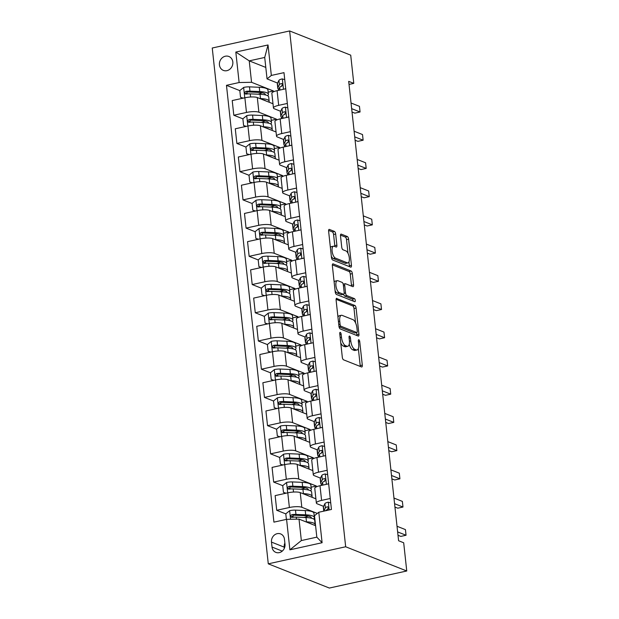 <?xml version="1.0" encoding="UTF-8"?>
<svg xmlns="http://www.w3.org/2000/svg" width="619" height="619" viewBox="0 0 619 619"><rect width="100%" height="100%" fill="white"/><g stroke="black" fill="none" stroke-linecap="round" stroke-linejoin="round"><path stroke-width="0.93" d="M340.28 332.395A1.609 0.642 77.6 0 0 340.102 332.372A1.609 0.642 77.6 0 0 339.746 333.664L342.307 357.209A2.298 0.921 77.6 0 0 343.545 359.825L361.535 366.951A2.298 0.921 77.6 0 0 361.79 366.982A2.298 0.921 77.6 0 0 362.293 365.133L359.732 341.587A1.609 0.642 77.6 0 0 358.865 339.761A1.609 0.642 77.6 0 0 358.687 339.746A1.609 0.642 77.6 0 0 358.339 341.038L358.664 344.087A7.351 2.956 77.6 0 1 357.055 349.99A7.351 2.956 77.6 0 1 356.242 349.905L354.741 349.309A7.351 2.956 77.6 0 1 350.772 340.953L350.439 337.904A1.609 0.642 77.6 0 0 349.573 336.078A1.609 0.642 77.6 0 0 349.395 336.063A1.609 0.642 77.6 0 0 349.046 337.355L349.371 340.396A7.351 2.956 77.6 0 1 347.754 346.307A7.351 2.956 77.6 0 1 346.95 346.222L345.448 345.626A7.351 2.956 77.6 0 1 341.479 337.27L341.146 334.221A1.609 0.642 77.6 0 0 340.28 332.395M219.436 64.918A7.482 6.616 -68.4 0 0 223.374 70.404A7.482 6.616 -68.4 0 0 230.113 68.995A7.482 6.616 -68.4 0 0 232.821 61.97A7.482 6.616 -68.4 0 0 228.891 56.484A7.482 6.616 -68.4 0 0 222.144 57.884A7.482 6.616 -68.4 0 0 219.436 64.918M335.668 234.036A2.298 0.921 77.6 0 0 334.43 231.421L329.378 229.425A2.298 0.921 77.6 0 0 329.13 229.394A2.298 0.921 77.6 0 0 328.619 231.243L331.459 257.388A2.298 0.921 77.6 0 0 332.705 260.003L350.687 267.129A2.298 0.921 77.6 0 0 350.942 267.16A2.298 0.921 77.6 0 0 351.445 265.311L348.605 239.166A2.298 0.921 77.6 0 0 347.367 236.551L341.27 234.137A2.298 0.921 77.6 0 0 341.015 234.106A2.298 0.921 77.6 0 0 340.512 235.955L341.727 247.143A2.298 0.921 77.6 0 0 342.972 249.759L345.99 250.958A6.144 2.468 77.6 0 1 349.201 257.148A6.144 2.468 77.6 0 1 347.955 262.882A6.144 2.468 77.6 0 1 347.282 262.812L335.436 258.115A6.144 2.468 77.6 0 1 332.233 251.925A6.144 2.468 77.6 0 1 333.471 246.192A6.144 2.468 77.6 0 1 334.152 246.261L336.125 247.043A2.298 0.921 77.6 0 0 336.38 247.074A2.298 0.921 77.6 0 0 336.883 245.225L335.668 234.036L333.579 234.493A2.298 0.921 77.6 0 0 332.333 231.885L328.604 230.407M345.673 546.77L406.753 570.989L403.689 542.77L398.597 540.751L348.69 81.368L353.782 83.379L350.718 55.168L289.638 30.95L345.673 546.77L268.282 563.832L212.247 48.011L289.638 30.95M336.868 298.335A2.298 0.921 77.6 0 0 336.612 298.304A2.298 0.921 77.6 0 0 336.109 300.153L338.949 326.298A2.298 0.921 77.6 0 0 340.187 328.913L358.177 336.04A2.298 0.921 77.6 0 0 358.432 336.071A2.298 0.921 77.6 0 0 358.935 334.221L356.095 308.076A2.298 0.921 77.6 0 0 354.857 305.461L336.396 298.435M335.204 291.843L332.364 265.698A2.298 0.921 77.6 0 1 332.867 263.849A2.298 0.921 77.6 0 1 333.123 263.88L351.112 271.006A2.298 0.921 77.6 0 1 352.35 273.621L353.565 284.81A2.298 0.921 77.6 0 1 353.062 286.659A2.298 0.921 77.6 0 1 352.807 286.628L345.51 283.742A2.298 0.921 77.6 0 0 345.263 283.711A2.298 0.921 77.6 0 0 344.752 285.56L345.564 292.98A2.298 0.921 77.6 0 0 346.802 295.596L354.393 298.606A1.609 0.642 77.6 0 1 355.236 300.223A1.609 0.642 77.6 0 1 354.911 301.724A1.609 0.642 77.6 0 1 354.733 301.708L336.442 294.458A2.298 0.921 77.6 0 1 335.204 291.843M284.995 544.202L284.454 539.234A7.25 6.407 -68.4 0 0 280.647 533.926A7.25 6.407 -68.4 0 0 274.109 535.28A7.25 6.407 -68.4 0 0 271.486 542.097L272.027 547.057A7.25 6.407 -68.4 0 0 275.842 552.372A7.25 6.407 -68.4 0 0 282.372 551.011A7.25 6.407 -68.4 0 0 284.995 544.202M318.793 512.246L322.104 542.724L289.893 549.827L286.582 519.349L299.016 519.117L301.345 540.565L316.827 537.153L314.498 515.704L318.793 512.246L331.444 509.46L283.989 72.647L271.339 75.433L267.044 78.892L264.715 57.451L249.233 60.863L251.562 82.304L273.451 90.985L268.182 92.146M239.816 90.614L226.469 85.329L273.923 522.142L286.582 519.349M226.469 85.329L239.127 82.536L235.816 52.058L268.027 44.963L271.339 75.433M406.753 570.989L329.362 588.05L268.282 563.832M349.031 84.432L353.782 83.379M299.016 519.117L315.582 525.686M265.799 67.425L249.233 60.863L235.816 52.058M273.536 91.774L273.451 90.985M242.88 118.833L233.812 115.242L232.218 100.564L244.876 97.779A9.355 2.244 -6.2 0 1 257.311 97.547L272.994 103.76M233.812 115.242L246.47 112.449A9.355 2.244 -6.2 0 1 258.904 112.217L276.515 119.204L271.246 120.365M276.608 119.985L276.515 119.204M245.944 147.051L236.876 143.453L235.282 128.783L247.94 125.997A9.355 2.244 -6.2 0 1 260.375 125.765L276.059 131.979M236.876 143.453L249.534 140.668A9.355 2.244 -6.2 0 1 261.969 140.436L279.587 147.423L274.31 148.583M279.672 148.204L279.587 147.423M249.008 175.27L239.94 171.672L238.346 157.002L251.005 154.208A9.355 2.244 -6.2 0 1 263.446 153.984L279.123 160.197M239.94 171.672L252.598 168.886A9.355 2.244 -6.2 0 1 265.04 168.654L282.651 175.634L277.374 176.802M282.736 176.423L282.651 175.634M252.072 203.489L243.012 199.891L241.418 185.22L254.069 182.427A9.355 2.244 -6.2 0 1 266.51 182.203L282.187 188.416M243.012 199.891L255.662 197.105A9.355 2.244 -6.2 0 1 268.104 196.873L285.715 203.852L280.438 205.021M285.8 204.641L285.715 203.852M255.144 231.707L246.076 228.109L244.482 213.439L257.133 210.646A9.355 2.244 -6.2 0 1 269.575 210.421L285.251 216.635M246.076 228.109L258.727 225.324A9.355 2.244 -6.2 0 1 271.168 225.092L288.779 232.071L283.502 233.239M288.864 232.86L288.779 232.071M258.208 259.926L249.14 256.328L247.546 241.658L260.197 238.864A9.355 2.244 -6.2 0 1 272.639 238.632L288.315 244.853M249.14 256.328L261.791 253.542A9.355 2.244 -6.2 0 1 274.232 253.31L291.843 260.289L286.574 261.45M291.928 261.079L291.843 260.289M261.272 288.144L252.204 284.547L250.61 269.876L263.268 267.083A9.355 2.244 -6.2 0 1 275.703 266.851L291.387 273.072M252.204 284.547L264.862 281.753A9.355 2.244 -6.2 0 1 277.297 281.529L294.915 288.508L289.638 289.669M295 289.297L294.915 288.508M264.336 316.355L255.268 312.765L253.674 298.095L266.332 295.302A9.355 2.244 -6.2 0 1 278.767 295.07L294.451 301.291M255.268 312.765L267.926 309.972A9.355 2.244 -6.2 0 1 280.361 309.748L297.979 316.727L292.702 317.887M298.064 317.516L297.979 316.727M267.4 344.574L258.34 340.984L256.746 326.306L269.397 323.52A9.355 2.244 -6.2 0 1 281.838 323.288L297.515 329.501M258.34 340.984L270.99 338.191A9.355 2.244 -6.2 0 1 283.432 337.966L301.043 344.945L295.766 346.106M301.128 345.735L301.043 344.945M270.472 372.793L261.404 369.203L259.81 354.525L272.461 351.739A9.355 2.244 -6.2 0 1 284.902 351.507L300.579 357.72M261.404 369.203L274.055 366.409A9.355 2.244 -6.2 0 1 286.496 366.177L304.107 373.164L298.83 374.325M304.192 373.953L304.107 373.164M273.536 401.011L264.468 397.421L262.874 382.743L275.525 379.958A9.355 2.244 -6.2 0 1 287.967 379.726L303.643 385.939M264.468 397.421L277.119 394.628A9.355 2.244 -6.2 0 1 289.56 394.396L307.171 401.383L301.902 402.543M307.256 402.172L307.171 401.383M276.6 429.23L267.532 425.64L265.938 410.962L278.596 408.176A9.355 2.244 -6.2 0 1 291.031 407.944L306.714 414.157M267.532 425.64L280.19 422.847A9.355 2.244 -6.2 0 1 292.625 422.615L310.235 429.601L304.966 430.762M310.328 430.383L310.235 429.601M279.664 457.449L270.596 453.851L269.002 439.181L281.66 436.395A9.355 2.244 -6.2 0 1 294.095 436.163L309.779 442.376M270.596 453.851L283.254 451.065A9.355 2.244 -6.2 0 1 295.689 450.833L313.307 457.82L308.03 458.981M313.392 458.602L313.307 457.82M282.728 485.667L273.66 482.069L272.066 467.399L284.725 464.606A9.355 2.244 -6.2 0 1 297.166 464.382L312.843 470.595M273.66 482.069L286.318 479.284A9.355 2.244 -6.2 0 1 298.76 479.052L316.371 486.031L311.094 487.199M316.456 486.82L316.371 486.031M285.792 513.886L276.732 510.288L275.138 495.618L287.789 492.825A9.355 2.244 -6.2 0 1 300.23 492.6L315.907 498.813M276.732 510.288L289.382 507.503A9.355 2.244 -6.2 0 1 301.824 507.271L317.338 513.422M323.551 506.334L317.299 503.858A9.355 2.244 -6.2 0 1 316.363 503.023A9.355 2.244 -6.2 0 1 321.594 500.4L330.252 498.488M320.487 478.116L314.235 475.64A9.355 2.244 -6.2 0 1 313.299 474.804A9.355 2.244 -6.2 0 1 318.53 472.181L327.188 470.27M317.423 449.905L311.171 447.421A9.355 2.244 -6.2 0 1 310.235 446.585A9.355 2.244 -6.2 0 1 315.466 443.962L324.124 442.051M314.359 421.686L308.107 419.202A9.355 2.244 -6.2 0 1 307.171 418.367A9.355 2.244 -6.2 0 1 312.402 415.744L321.06 413.84M311.295 393.467L305.035 390.984A9.355 2.244 -6.2 0 1 304.107 390.156A9.355 2.244 -6.2 0 1 309.33 387.525L317.988 385.622M308.223 365.249L301.971 362.765A9.355 2.244 -6.2 0 1 301.035 361.937A9.355 2.244 -6.2 0 1 306.266 359.306L314.924 357.403M305.159 337.03L298.907 334.554A9.355 2.244 -6.2 0 1 297.971 333.718A9.355 2.244 -6.2 0 1 303.202 331.095L311.86 329.184M302.095 308.811L295.843 306.335A9.355 2.244 -6.2 0 1 294.907 305.5A9.355 2.244 -6.2 0 1 300.138 302.877L308.796 300.966M299.031 280.593L292.779 278.117A9.355 2.244 -6.2 0 1 291.843 277.281A9.355 2.244 -6.2 0 1 297.074 274.658L305.732 272.747M295.967 252.374L289.707 249.898A9.355 2.244 -6.2 0 1 288.779 249.062A9.355 2.244 -6.2 0 1 294.002 246.439L302.66 244.528M292.903 224.155L286.643 221.679A9.355 2.244 -6.2 0 1 285.707 220.844A9.355 2.244 -6.2 0 1 290.938 218.221L299.596 216.31M289.831 195.937L283.579 193.461A9.355 2.244 -6.2 0 1 282.643 192.625A9.355 2.244 -6.2 0 1 287.874 190.002L296.532 188.091M286.767 167.726L280.515 165.242A9.355 2.244 -6.2 0 1 279.579 164.406A9.355 2.244 -6.2 0 1 284.81 161.783L293.468 159.872M283.703 139.507L277.451 137.023A9.355 2.244 -6.2 0 1 276.515 136.188A9.355 2.244 -6.2 0 1 281.746 133.565L290.404 131.654M280.639 111.288L274.387 108.805A9.355 2.244 -6.2 0 1 273.451 107.969A9.355 2.244 -6.2 0 1 278.682 105.346L287.34 103.443M277.575 83.07L267.044 78.892M294.071 517.167L292.013 516.347M315.125 515.201L314.158 515.418M291.007 488.948L288.949 488.128M287.943 460.729L285.877 459.909M284.872 432.511L282.813 431.698M281.807 404.292L279.749 403.48M278.743 376.073L276.685 375.261M275.679 347.855L273.621 347.042M272.615 319.636L270.557 318.824M269.551 291.425L267.485 290.605M266.479 263.207L264.421 262.386M263.415 234.988L261.357 234.168M260.351 206.769L258.293 205.949M257.287 178.551L255.229 177.73M254.223 150.332L252.157 149.512M251.152 122.113L249.093 121.301M248.087 93.895L246.029 93.082M316.363 503.023L314.769 488.352A9.355 2.244 -6.2 0 1 320 485.729L328.658 483.818M313.299 474.804L311.705 460.134A9.355 2.244 -6.2 0 1 316.936 457.511L325.594 455.599M310.235 446.585L308.641 431.915A9.355 2.244 -6.2 0 1 313.872 429.292L322.53 427.381M307.171 418.367L305.577 403.696A9.355 2.244 -6.2 0 1 310.808 401.073L319.466 399.162M304.107 390.156L302.505 375.478A9.355 2.244 -6.2 0 1 307.736 372.855L316.394 370.943M301.035 361.937L299.441 347.259A9.355 2.244 -6.2 0 1 304.672 344.636L313.33 342.725M297.971 333.718L296.377 319.04A9.355 2.244 -6.2 0 1 301.608 316.417L310.266 314.506M294.907 305.5L293.313 290.822A9.355 2.244 -6.2 0 1 298.544 288.199L307.202 286.295M291.843 277.281L290.249 262.611A9.355 2.244 -6.2 0 1 295.48 259.98L304.138 258.077M288.779 249.062L287.185 234.392A9.355 2.244 -6.2 0 1 292.408 231.761L301.066 229.858M285.707 220.844L284.113 206.173A9.355 2.244 -6.2 0 1 289.344 203.55L298.002 201.639M282.643 192.625L281.049 177.955A9.355 2.244 -6.2 0 1 286.28 175.332L294.938 173.421M279.579 164.406L277.985 149.736A9.355 2.244 -6.2 0 1 283.216 147.113L291.874 145.202M276.515 136.188L274.921 121.517A9.355 2.244 -6.2 0 1 280.152 118.894L288.81 116.983M273.451 107.969L271.857 93.299A9.355 2.244 -6.2 0 1 277.088 90.676L285.746 88.765M251.562 82.304L239.127 82.536M301.345 540.565L289.893 549.827M316.827 537.153L322.104 542.724M268.027 44.963L264.715 57.451M284.872 543.041A7.25 6.407 -68.4 0 0 284.214 547.142L284.338 548.295M340.744 342.849A7.351 2.956 77.6 0 0 343.359 346.091L345.448 345.626M347.754 346.307L345.665 346.764A7.351 2.956 77.6 0 1 344.853 346.686L343.359 346.091M349.232 344.265A7.351 2.956 77.6 0 0 352.652 349.774L354.741 349.309M357.055 349.99L354.958 350.455A7.351 2.956 77.6 0 1 354.145 350.369L352.652 349.774M360.219 366.433A2.298 0.921 77.6 0 0 360.204 365.597L358.347 348.536M355.561 322.901L354.006 308.541A2.298 0.921 77.6 0 0 352.76 305.925L336.094 299.317M356.861 335.521A2.298 0.921 77.6 0 0 356.846 334.686L356.614 332.589M340.086 324.418A1.609 0.642 77.6 0 0 340.953 326.244L356.737 332.504A1.609 0.642 77.6 0 0 356.915 332.527A1.609 0.642 77.6 0 0 357.271 331.235L356.923 328.016A7.351 2.956 77.6 0 0 352.954 319.659L342.16 315.381A7.351 2.956 77.6 0 0 341.348 315.295A7.351 2.956 77.6 0 0 339.73 321.207L340.086 324.418L338.779 324.704M354.981 332.89A1.609 0.642 77.6 0 1 354.826 332.983A1.609 0.642 77.6 0 1 354.648 332.968L339.019 326.77M341.348 315.295L339.258 315.76A7.351 2.956 77.6 0 0 337.959 317.214M332.349 264.862L349.023 271.47L351.112 271.006M351.491 286.11A2.298 0.921 77.6 0 0 351.476 285.274L350.261 274.078A2.298 0.921 77.6 0 0 349.023 271.47M343.421 284.198A2.298 0.921 77.6 0 0 343.197 284.167L345.263 283.711M343.63 294.28A2.298 0.921 77.6 0 0 344.706 296.052L352.304 299.062L354.393 298.606M353.186 301.097A1.609 0.642 77.6 0 0 352.304 299.062M337.943 280.74A6.144 2.468 77.6 0 0 337.262 280.67A6.144 2.468 77.6 0 0 336.024 286.396A6.144 2.468 77.6 0 0 339.235 292.594L343.406 294.249A2.298 0.921 77.6 0 0 343.653 294.273A2.298 0.921 77.6 0 0 344.164 292.423L343.359 285.003A2.298 0.921 77.6 0 0 342.114 282.388L337.943 280.74M337.262 280.67L335.173 281.127A6.144 2.468 77.6 0 0 334.152 282.171M335.065 290.582A6.144 2.468 77.6 0 0 337.138 293.05L339.235 292.594M343.653 294.273L341.564 294.737A2.298 0.921 77.6 0 1 341.309 294.706L337.138 293.05M334.809 246.524A2.298 0.921 77.6 0 0 334.794 245.689L333.579 234.493M333.471 246.192L331.382 246.656A6.144 2.468 77.6 0 0 330.399 247.608M331.335 256.235A6.144 2.468 77.6 0 0 333.347 258.58L335.436 258.115M347.955 262.882L345.866 263.346A6.144 2.468 77.6 0 1 345.185 263.268L333.347 258.58M348.002 253.295L346.516 239.623A2.298 0.921 77.6 0 0 345.278 237.015L340.496 235.119M349.371 266.611A2.298 0.921 77.6 0 0 349.356 265.775L348.938 261.922M309.02 523.086A14.856 3.567 -6.2 0 1 311.69 524.146M305.801 521.809L306.467 521.84A17.897 4.294 -6.2 0 1 315.148 524.548A17.897 4.294 -6.2 0 1 314.901 525.415M286.396 519.387L285.792 513.832L289.731 510.652A6.198 1.486 -6.2 0 1 295.48 510.133L305.244 510.551A17.897 4.294 -6.2 0 1 313.926 513.259L314.39 517.546A17.897 4.294 173.8 0 0 305.709 514.838L295.944 514.428A6.198 1.486 173.8 0 0 291.889 514.644C290.21 515.836 290.303 516.741 292.183 517.352A6.198 1.486 -6.2 0 1 296.238 517.136L306.003 517.546A17.897 4.294 -6.2 0 1 314.684 520.262L315.148 524.548M308.13 516.06A14.856 3.567 -6.2 0 1 305.933 516.873L304.068 517.469M313.624 519.001A17.897 4.294 173.8 0 0 314.39 517.546M292.23 517.376L293.352 515.225A3.157 0.758 -6.2 0 1 294.396 515.217L304.161 515.627A14.856 3.567 -6.2 0 1 311.372 517.879A14.856 3.567 -6.2 0 1 311.349 518.188M291.441 517.275L292.183 517.352M330.732 502.93L328.217 502.171A6.198 1.486 173.8 0 0 324.905 503.649L323.458 506.535A17.897 4.294 173.8 0 0 323.319 507.209L323.745 511.155M328.078 508.3A14.856 3.567 173.8 0 0 328.48 508.431M325.617 510.745L325.664 510.644A6.198 1.486 -6.2 0 1 327.528 509.561C328.875 508.238 328.782 507.332 327.234 506.853A6.198 1.486 173.8 0 0 325.37 507.936L323.923 510.822A17.897 4.294 173.8 0 0 323.807 511.147M398.009 535.288L400.818 536.402L406.049 535.249L397.638 531.922M406.049 535.249L405.437 529.609L397.027 526.274M327.428 509.599L328.364 507.727A3.157 0.758 -6.2 0 1 328.465 507.603M327.822 506.868L328.31 507.278M305.956 494.867A14.856 3.567 -6.2 0 1 308.626 495.927M302.737 493.591L303.403 493.622A17.897 4.294 -6.2 0 1 312.084 496.33A17.897 4.294 -6.2 0 1 311.837 497.196M285.893 493.242L283.463 492.384L282.728 485.613L286.667 482.433A6.198 1.486 -6.2 0 1 292.408 481.922L302.18 482.333A17.897 4.294 -6.2 0 1 310.862 485.041L311.326 489.335A17.897 4.294 173.8 0 0 302.645 486.619L292.88 486.209A6.198 1.486 173.8 0 0 288.825 486.426C287.146 487.617 287.239 488.523 289.119 489.134A6.198 1.486 -6.2 0 1 293.174 488.917L302.939 489.327A17.897 4.294 -6.2 0 1 311.62 492.043L312.084 496.33M305.059 487.842A14.856 3.567 -6.2 0 1 302.861 488.654L301.004 489.25M283.463 492.384L286.133 493.196M310.552 490.782A17.897 4.294 173.8 0 0 311.326 489.335M289.166 489.157L290.288 487.006A3.157 0.758 -6.2 0 1 291.332 486.998L301.097 487.408A14.856 3.567 -6.2 0 1 308.301 489.66A14.856 3.567 -6.2 0 1 308.277 489.977M288.377 489.056L289.119 489.134M302.892 466.649A14.856 3.567 -6.2 0 1 305.562 467.709M299.673 465.372L300.339 465.403A17.897 4.294 -6.2 0 1 309.02 468.111A17.897 4.294 -6.2 0 1 308.773 468.978M282.829 465.024L280.392 464.173L279.656 457.395L283.595 454.214A6.198 1.486 -6.2 0 1 289.344 453.704L299.109 454.114A17.897 4.294 -6.2 0 1 307.798 456.822L308.262 461.116A17.897 4.294 173.8 0 0 299.581 458.4L289.808 457.99A6.198 1.486 173.8 0 0 285.761 458.207C284.075 459.399 284.175 460.304 286.055 460.915A6.198 1.486 -6.2 0 1 290.102 460.698L299.875 461.109A17.897 4.294 -6.2 0 1 308.556 463.824L309.02 468.111M301.995 459.623A14.856 3.567 -6.2 0 1 299.797 460.443L297.94 461.031M280.392 464.173L283.069 464.977M307.488 462.571A17.897 4.294 173.8 0 0 308.262 461.116M286.102 460.938L287.224 458.787A3.157 0.758 -6.2 0 1 288.261 458.78L298.033 459.19A14.856 3.567 -6.2 0 1 305.237 461.441A14.856 3.567 -6.2 0 1 305.213 461.759M285.313 460.838L286.055 460.915M299.828 438.43A14.856 3.567 -6.2 0 1 302.498 439.49M296.602 437.153L297.275 437.184A17.897 4.294 -6.2 0 1 305.956 439.892A17.897 4.294 -6.2 0 1 305.709 440.759M279.765 436.813L277.327 435.954L276.592 429.176L280.531 425.996A6.198 1.486 -6.2 0 1 286.28 425.485L296.044 425.895A17.897 4.294 -6.2 0 1 304.726 428.603L305.198 432.898A17.897 4.294 173.8 0 0 296.509 430.182L286.744 429.772A6.198 1.486 173.8 0 0 282.69 429.988C281.011 431.18 281.111 432.085 282.984 432.704A6.198 1.486 -6.2 0 1 287.038 432.48L296.803 432.898A17.897 4.294 -6.2 0 1 305.492 435.606L305.956 439.892M298.931 431.404A14.856 3.567 -6.2 0 1 296.733 432.224L294.868 432.813M277.327 435.954L280.005 436.759M304.424 434.352A17.897 4.294 173.8 0 0 305.198 432.898M283.03 432.72L284.16 430.576A3.157 0.758 -6.2 0 1 285.197 430.561L294.961 430.971A14.856 3.567 -6.2 0 1 302.173 433.223A14.856 3.567 -6.2 0 1 302.149 433.54M282.241 432.619L282.984 432.704M327.668 474.711L325.153 473.953A6.198 1.486 173.8 0 0 321.834 475.431L320.387 478.317A17.897 4.294 173.8 0 0 320.247 478.99L320.719 483.284A17.897 4.294 173.8 0 0 321.594 484.422M325.014 480.081A14.856 3.567 173.8 0 0 325.416 480.212M327.938 483.973L328.619 483.431M321.075 485.489A17.897 4.294 -6.2 0 1 321.153 485.311L322.6 482.433A6.198 1.486 -6.2 0 1 324.464 481.342C325.811 480.019 325.718 479.121 324.17 478.634A6.198 1.486 173.8 0 0 322.306 479.717L320.859 482.603A17.897 4.294 173.8 0 0 320.719 483.284M394.937 507.069L397.754 508.184L402.984 507.038L394.574 503.704M402.984 507.038L402.365 501.39L393.963 498.055M324.364 481.381L325.3 479.508A3.157 0.758 -6.2 0 1 325.401 479.385M324.758 478.657L325.246 479.06M324.604 446.492L322.081 445.734A6.198 1.486 173.8 0 0 318.77 447.212L317.323 450.098A17.897 4.294 173.8 0 0 317.183 450.779L317.655 455.066A17.897 4.294 173.8 0 0 318.53 456.211M321.95 451.862A14.856 3.567 173.8 0 0 322.352 451.994M324.874 455.762L325.548 455.213M318.011 457.271A17.897 4.294 -6.2 0 1 318.081 457.101L319.528 454.214A6.198 1.486 -6.2 0 1 321.4 453.123C322.747 451.8 322.646 450.903 321.106 450.415A6.198 1.486 173.8 0 0 319.234 451.506L317.787 454.385A17.897 4.294 173.8 0 0 317.655 455.066M391.873 478.858L394.69 479.973L399.913 478.82L391.51 475.485M399.913 478.82L399.301 473.171L390.899 469.844M321.3 453.162L322.236 451.29A3.157 0.758 -6.2 0 1 322.329 451.166M321.694 450.439L322.174 450.841M321.54 418.274L319.017 417.516A6.198 1.486 173.8 0 0 315.705 418.993L314.259 421.879A17.897 4.294 173.8 0 0 314.119 422.56L314.584 426.847A17.897 4.294 173.8 0 0 315.466 427.992M318.886 423.651A14.856 3.567 173.8 0 0 319.288 423.775M321.803 427.543L322.484 426.994M314.947 429.052A17.897 4.294 -6.2 0 1 315.017 428.882L316.464 425.996A6.198 1.486 -6.2 0 1 318.336 424.905C319.683 423.582 319.582 422.684 318.042 422.197A6.198 1.486 173.8 0 0 316.17 423.288L314.723 426.174A17.897 4.294 173.8 0 0 314.584 426.847M388.809 450.64L391.618 451.754L396.849 450.601L388.446 447.266M396.849 450.601L396.237 444.953L387.834 441.626M318.236 424.944L319.172 423.071A3.157 0.758 -6.2 0 1 319.265 422.947M318.623 422.22L319.11 422.622M296.756 410.211A14.856 3.567 -6.2 0 1 299.434 411.271M293.538 408.935L294.211 408.966A17.897 4.294 -6.2 0 1 302.892 411.674A17.897 4.294 -6.2 0 1 302.637 412.548M276.693 408.594L274.263 407.735L273.528 400.957L277.467 397.785A6.198 1.486 -6.2 0 1 283.216 397.266L292.98 397.677A17.897 4.294 -6.2 0 1 301.662 400.385L302.126 404.679A17.897 4.294 173.8 0 0 293.445 401.971L283.68 401.553A6.198 1.486 173.8 0 0 279.626 401.777C277.946 402.961 278.047 403.867 279.92 404.486A6.198 1.486 -6.2 0 1 283.974 404.261L293.739 404.679A17.897 4.294 -6.2 0 1 302.428 407.387L302.892 411.674M295.867 403.186A14.856 3.567 -6.2 0 1 293.669 404.006L291.804 404.594M274.263 407.735L276.933 408.54M301.36 406.134A17.897 4.294 173.8 0 0 302.126 404.679M279.966 404.501L281.096 402.358A3.157 0.758 -6.2 0 1 282.132 402.342L291.897 402.752A14.856 3.567 -6.2 0 1 299.109 405.004A14.856 3.567 -6.2 0 1 299.085 405.321M279.177 404.4L279.92 404.486M318.476 390.055L315.953 389.297A6.198 1.486 173.8 0 0 312.641 390.775L311.195 393.661A17.897 4.294 173.8 0 0 311.055 394.342L311.519 398.628A17.897 4.294 173.8 0 0 312.402 399.773M315.814 395.433A14.856 3.567 173.8 0 0 316.224 395.564M318.739 399.325L319.419 398.775M311.875 400.833A17.897 4.294 -6.2 0 1 311.953 400.663L313.4 397.777A6.198 1.486 -6.2 0 1 315.272 396.694C316.618 395.371 316.518 394.465 314.978 393.978A6.198 1.486 173.8 0 0 313.106 395.069L311.659 397.955A17.897 4.294 173.8 0 0 311.519 398.628M385.745 422.421L388.554 423.535L393.785 422.382L385.382 419.048M393.785 422.382L393.173 416.734L384.763 413.407M315.164 396.725L316.108 394.852A3.157 0.758 -6.2 0 1 316.201 394.729M315.558 394.001L316.046 394.404M293.692 381.993A14.856 3.567 -6.2 0 1 296.369 383.053M290.473 380.716L291.139 380.747A17.897 4.294 -6.2 0 1 299.828 383.455A17.897 4.294 -6.2 0 1 299.573 384.329M273.629 380.376L271.199 379.517L270.464 372.746L274.403 369.566A6.198 1.486 -6.2 0 1 280.152 369.048L289.916 369.458A17.897 4.294 -6.2 0 1 298.598 372.174L299.062 376.46A17.897 4.294 173.8 0 0 290.381 373.752L280.616 373.334A6.198 1.486 173.8 0 0 276.561 373.559C274.882 374.75 274.983 375.648 276.855 376.267A6.198 1.486 -6.2 0 1 280.91 376.043L290.675 376.46A17.897 4.294 -6.2 0 1 299.356 379.168L299.828 383.455M292.802 374.967A14.856 3.567 -6.2 0 1 290.605 375.787L288.74 376.375M271.199 379.517L273.869 380.321M298.296 377.915A17.897 4.294 173.8 0 0 299.062 376.46M276.902 376.282L278.024 374.139A3.157 0.758 -6.2 0 1 279.068 374.124L288.833 374.541A14.856 3.567 -6.2 0 1 296.044 376.785A14.856 3.567 -6.2 0 1 296.021 377.103M276.113 376.182L276.855 376.267M290.628 353.774A14.856 3.567 -6.2 0 1 293.298 354.834M287.409 352.497L288.075 352.528A17.897 4.294 -6.2 0 1 296.756 355.236A17.897 4.294 -6.2 0 1 296.509 356.111M270.565 352.157L268.135 351.298L267.4 344.528L271.339 341.348A6.198 1.486 -6.2 0 1 277.08 340.829L286.852 341.239A17.897 4.294 -6.2 0 1 295.534 343.955L295.998 348.242A17.897 4.294 173.8 0 0 287.317 345.534L277.552 345.116A6.198 1.486 173.8 0 0 273.497 345.34C271.818 346.532 271.911 347.429 273.791 348.048A6.198 1.486 -6.2 0 1 277.846 347.824L287.611 348.242A17.897 4.294 -6.2 0 1 296.292 350.95L296.756 355.236M289.738 346.756A14.856 3.567 -6.2 0 1 287.533 347.569L285.676 348.157M268.135 351.298L270.805 352.103M295.224 349.696A17.897 4.294 173.8 0 0 295.998 348.242M273.838 348.064L274.96 345.92A3.157 0.758 -6.2 0 1 276.004 345.905L285.769 346.323A14.856 3.567 -6.2 0 1 292.973 348.567A14.856 3.567 -6.2 0 1 292.957 348.884M273.049 347.963L273.791 348.048M287.564 325.563A14.856 3.567 -6.2 0 1 290.234 326.623M284.345 324.286L285.011 324.31A17.897 4.294 -6.2 0 1 293.692 327.025A17.897 4.294 -6.2 0 1 293.445 327.892M267.501 323.938L265.071 323.079L264.328 316.309L268.267 313.129A6.198 1.486 -6.2 0 1 274.016 312.61L283.788 313.021A17.897 4.294 -6.2 0 1 292.47 315.736L292.934 320.023A17.897 4.294 173.8 0 0 284.253 317.315L274.48 316.897A6.198 1.486 173.8 0 0 270.433 317.121C268.747 318.313 268.847 319.211 270.727 319.83A6.198 1.486 -6.2 0 1 274.782 319.613L284.547 320.023A17.897 4.294 -6.2 0 1 293.228 322.731L293.692 327.025M286.667 318.537A14.856 3.567 -6.2 0 1 284.469 319.35L282.612 319.938M265.071 323.079L267.741 323.884M292.16 321.478A17.897 4.294 173.8 0 0 292.934 320.023M270.774 319.845L271.896 317.702A3.157 0.758 -6.2 0 1 272.933 317.686L282.705 318.104A14.856 3.567 -6.2 0 1 289.909 320.356A14.856 3.567 -6.2 0 1 289.885 320.665M269.985 319.744L270.727 319.83M284.5 297.344A14.856 3.567 -6.2 0 1 287.17 298.404M281.274 296.068L281.947 296.091A17.897 4.294 -6.2 0 1 290.628 298.807A17.897 4.294 -6.2 0 1 290.381 299.673M264.437 295.72L261.999 294.861L261.264 288.09L265.203 284.91A6.198 1.486 -6.2 0 1 270.952 284.392L280.717 284.81A17.897 4.294 -6.2 0 1 289.406 287.518L289.87 291.804A17.897 4.294 173.8 0 0 281.188 289.096L271.416 288.686A6.198 1.486 173.8 0 0 267.362 288.903C265.683 290.094 265.783 291 267.656 291.611A6.198 1.486 -6.2 0 1 271.71 291.394L281.483 291.804A17.897 4.294 -6.2 0 1 290.164 294.512L290.628 298.807M283.603 290.319A14.856 3.567 -6.2 0 1 281.405 291.131L279.54 291.719M261.999 294.861L264.677 295.665M289.096 293.259A17.897 4.294 173.8 0 0 289.87 291.804M267.71 291.626L268.832 289.483A3.157 0.758 -6.2 0 1 269.869 289.468L279.641 289.885A14.856 3.567 -6.2 0 1 286.845 292.137A14.856 3.567 -6.2 0 1 286.821 292.447M266.913 291.534L267.656 291.611M281.428 269.126A14.856 3.567 -6.2 0 1 284.106 270.186M278.21 267.849L278.883 267.872A17.897 4.294 -6.2 0 1 287.564 270.588A17.897 4.294 -6.2 0 1 287.309 271.455M261.365 267.501L258.935 266.642L258.2 259.872L262.139 256.692A6.198 1.486 -6.2 0 1 267.888 256.173L277.652 256.591A17.897 4.294 -6.2 0 1 286.334 259.299L286.806 263.586A17.897 4.294 173.8 0 0 278.117 260.878L268.352 260.467A6.198 1.486 173.8 0 0 264.298 260.684C262.618 261.876 262.719 262.781 264.592 263.392A6.198 1.486 -6.2 0 1 268.646 263.176L278.411 263.586A17.897 4.294 -6.2 0 1 287.1 266.294L287.564 270.588M280.539 262.1A14.856 3.567 -6.2 0 1 278.341 262.913L276.476 263.508M258.935 266.642L261.613 267.447M286.032 265.04A17.897 4.294 173.8 0 0 286.806 263.586M264.638 263.415L265.768 261.264A3.157 0.758 -6.2 0 1 266.804 261.257L276.569 261.667A14.856 3.567 -6.2 0 1 283.781 263.918A14.856 3.567 -6.2 0 1 283.757 264.228M263.849 263.315L264.592 263.392M315.404 361.836L312.889 361.078A6.198 1.486 173.8 0 0 309.577 362.564L308.13 365.442A17.897 4.294 173.8 0 0 307.991 366.123L308.455 370.41A17.897 4.294 173.8 0 0 309.338 371.555M312.75 367.214A14.856 3.567 173.8 0 0 313.16 367.346M315.675 371.106L316.355 370.557M308.811 372.615A17.897 4.294 -6.2 0 1 308.889 372.445L310.336 369.558A6.198 1.486 -6.2 0 1 312.2 368.475C313.554 367.152 313.454 366.247 311.906 365.767A6.198 1.486 173.8 0 0 310.042 366.85L308.595 369.736A17.897 4.294 173.8 0 0 308.455 370.41M382.681 394.202L385.49 395.317L390.721 394.164L382.31 390.829M390.721 394.164L390.109 388.515L381.699 385.188M312.1 368.506L313.044 366.634A3.157 0.758 -6.2 0 1 313.137 366.518M312.494 365.783L312.982 366.185M312.34 333.618L309.825 332.86A6.198 1.486 173.8 0 0 306.513 334.345L305.059 337.223A17.897 4.294 173.8 0 0 304.927 337.904L305.391 342.191A17.897 4.294 173.8 0 0 306.266 343.336M309.686 338.995A14.856 3.567 173.8 0 0 310.088 339.127M312.61 342.887L313.291 342.338M305.747 344.396A17.897 4.294 -6.2 0 1 305.825 344.226L307.272 341.34A6.198 1.486 -6.2 0 1 309.136 340.257C310.483 338.933 310.39 338.028 308.842 337.548A6.198 1.486 173.8 0 0 306.978 338.632L305.531 341.518A17.897 4.294 173.8 0 0 305.391 342.191M379.617 365.984L382.426 367.098L387.656 365.945L379.246 362.61M387.656 365.945L387.037 360.304L378.635 356.97M309.036 340.288L309.972 338.415A3.157 0.758 -6.2 0 1 310.073 338.299M309.43 337.564L309.918 337.966M309.276 305.399L306.753 304.641A6.198 1.486 173.8 0 0 303.442 306.126L301.995 309.013A17.897 4.294 173.8 0 0 301.855 309.686L302.327 313.972A17.897 4.294 173.8 0 0 303.202 315.117M306.622 310.777A14.856 3.567 173.8 0 0 307.024 310.908M309.546 314.669L310.227 314.119M302.683 316.185A17.897 4.294 -6.2 0 1 302.761 316.007L304.208 313.121A6.198 1.486 -6.2 0 1 306.072 312.038C307.419 310.715 307.326 309.81 305.778 309.33A6.198 1.486 173.8 0 0 303.914 310.413L302.467 313.299A17.897 4.294 173.8 0 0 302.327 313.972M376.545 337.765L379.362 338.879L384.592 337.726L376.182 334.392M384.592 337.726L383.973 332.086L375.571 328.751M305.972 312.069L306.908 310.196A3.157 0.758 -6.2 0 1 307.001 310.08M306.366 309.345L306.846 309.755M306.212 277.188L303.689 276.422A6.198 1.486 173.8 0 0 300.377 277.908L298.931 280.794A17.897 4.294 173.8 0 0 298.791 281.467L299.256 285.754A17.897 4.294 173.8 0 0 300.138 286.899M303.558 282.558A14.856 3.567 173.8 0 0 303.96 282.69M306.475 286.45L307.156 285.901M299.619 287.967A17.897 4.294 -6.2 0 1 299.689 287.789L301.136 284.902A6.198 1.486 -6.2 0 1 303.008 283.819C304.355 282.496 304.254 281.591 302.714 281.111A6.198 1.486 173.8 0 0 300.842 282.194L299.395 285.08A17.897 4.294 173.8 0 0 299.256 285.754M373.481 309.546L376.298 310.661L381.521 309.508L373.118 306.173M381.521 309.508L380.909 303.867L372.506 300.532M302.908 283.85L303.844 281.985A3.157 0.758 -6.2 0 1 303.937 281.862M303.302 281.127L303.782 281.537M303.148 248.97L300.625 248.204A6.198 1.486 173.8 0 0 297.313 249.689L295.867 252.575A17.897 4.294 173.8 0 0 295.727 253.248L296.192 257.543A17.897 4.294 173.8 0 0 297.074 258.68M300.486 254.339A14.856 3.567 173.8 0 0 300.896 254.471M303.411 258.231L304.091 257.682M296.555 259.748A17.897 4.294 -6.2 0 1 296.625 259.57L298.072 256.684A6.198 1.486 -6.2 0 1 299.944 255.601C301.291 254.277 301.19 253.372 299.65 252.892A6.198 1.486 173.8 0 0 297.778 253.976L296.331 256.862A17.897 4.294 173.8 0 0 296.192 257.543M370.417 281.328L373.226 282.442L378.457 281.289L370.054 277.962M378.457 281.289L377.845 275.648L369.435 272.314M299.844 255.632L300.78 253.767A3.157 0.758 -6.2 0 1 300.873 253.643M300.23 252.908L300.718 253.318M278.364 240.907A14.856 3.567 -6.2 0 1 281.041 241.967M275.146 239.63L275.811 239.661A17.897 4.294 -6.2 0 1 284.5 242.369A17.897 4.294 -6.2 0 1 284.245 243.236M258.301 239.282L255.871 238.423L255.136 231.653L259.075 228.473A6.198 1.486 -6.2 0 1 264.824 227.954L274.588 228.372A17.897 4.294 -6.2 0 1 283.27 231.08L283.734 235.367A17.897 4.294 173.8 0 0 275.053 232.659L265.288 232.249A6.198 1.486 173.8 0 0 261.233 232.465C259.554 233.657 259.655 234.562 261.528 235.174A6.198 1.486 -6.2 0 1 265.582 234.957L275.347 235.367A17.897 4.294 -6.2 0 1 284.028 238.075L284.5 242.369M277.474 233.881A14.856 3.567 -6.2 0 1 275.277 234.694L273.412 235.29M255.871 238.423L258.541 239.228M282.968 236.822A17.897 4.294 173.8 0 0 283.734 235.367M261.574 235.197L262.696 233.046A3.157 0.758 -6.2 0 1 263.74 233.038L273.505 233.448A14.856 3.567 -6.2 0 1 280.717 235.7A14.856 3.567 -6.2 0 1 280.693 236.009M260.785 235.096L261.528 235.174M300.083 220.751L297.561 219.993A6.198 1.486 173.8 0 0 294.249 221.47L292.802 224.357A17.897 4.294 173.8 0 0 292.663 225.03L293.127 229.324A17.897 4.294 173.8 0 0 294.01 230.461M297.422 226.121A14.856 3.567 173.8 0 0 297.832 226.252M300.347 230.013L301.027 229.463M293.483 231.529A17.897 4.294 -6.2 0 1 293.561 231.351L295.008 228.465A6.198 1.486 -6.2 0 1 296.88 227.382C298.226 226.059 298.126 225.154 296.586 224.674A6.198 1.486 173.8 0 0 294.714 225.757L293.267 228.643A17.897 4.294 173.8 0 0 293.127 229.324M367.353 253.109L370.162 254.223L375.393 253.07L366.982 249.743M375.393 253.07L374.781 247.43L366.371 244.095M296.772 227.421L297.716 225.548A3.157 0.758 -6.2 0 1 297.809 225.424M297.166 224.689L297.654 225.099M275.3 212.688A14.856 3.567 -6.2 0 1 277.977 213.748M272.081 211.412L272.747 211.443A17.897 4.294 -6.2 0 1 281.428 214.151A17.897 4.294 -6.2 0 1 281.181 215.017M255.237 211.064L252.807 210.205L252.072 203.434L256.011 200.254A6.198 1.486 -6.2 0 1 261.76 199.736L271.524 200.154A17.897 4.294 -6.2 0 1 280.206 202.862L280.67 207.148A17.897 4.294 173.8 0 0 271.989 204.44L262.224 204.03A6.198 1.486 173.8 0 0 258.169 204.247C256.49 205.438 256.583 206.344 258.463 206.955A6.198 1.486 -6.2 0 1 262.518 206.738L272.283 207.148A17.897 4.294 -6.2 0 1 280.964 209.864L281.428 214.151M274.41 205.663A14.856 3.567 -6.2 0 1 272.213 206.475L270.348 207.071M252.807 210.205L255.477 211.009M279.904 208.603A17.897 4.294 173.8 0 0 280.67 207.148M258.51 206.978L259.632 204.827A3.157 0.758 -6.2 0 1 260.676 204.819L270.441 205.229A14.856 3.567 -6.2 0 1 277.652 207.481A14.856 3.567 -6.2 0 1 277.629 207.791M257.721 206.878L258.463 206.955M297.012 192.532L294.497 191.774A6.198 1.486 173.8 0 0 291.185 193.252L289.738 196.138A17.897 4.294 173.8 0 0 289.599 196.811L290.063 201.105A17.897 4.294 173.8 0 0 290.938 202.243M294.358 197.902A14.856 3.567 173.8 0 0 294.76 198.034M297.282 201.794L297.963 201.245M290.419 203.311A17.897 4.294 -6.2 0 1 290.497 203.133L291.944 200.247A6.198 1.486 -6.2 0 1 293.808 199.163C295.155 197.84 295.062 196.935 293.514 196.455A6.198 1.486 173.8 0 0 291.65 197.538L290.203 200.424A17.897 4.294 173.8 0 0 290.063 201.105M364.289 224.89L367.098 226.005L372.329 224.852L363.918 221.525M372.329 224.852L371.717 219.211L363.307 215.876M293.708 199.202L294.644 197.329A3.157 0.758 -6.2 0 1 294.745 197.206M294.102 196.471L294.59 196.881M272.236 184.47A14.856 3.567 -6.2 0 1 274.906 185.53M269.017 183.193L269.683 183.224A17.897 4.294 -6.2 0 1 278.364 185.932A17.897 4.294 -6.2 0 1 278.117 186.799M252.173 182.845L249.743 181.986L249.008 175.216L252.947 172.036A6.198 1.486 -6.2 0 1 258.688 171.525L268.46 171.935A17.897 4.294 -6.2 0 1 277.142 174.643L277.606 178.937A17.897 4.294 173.8 0 0 268.925 176.222L259.16 175.811A6.198 1.486 173.8 0 0 255.105 176.028C253.426 177.22 253.519 178.125 255.399 178.736A6.198 1.486 -6.2 0 1 259.454 178.52L269.219 178.93A17.897 4.294 -6.2 0 1 277.9 181.646L278.364 185.932M271.339 177.444A14.856 3.567 -6.2 0 1 269.141 178.257L267.284 178.852M249.743 181.986L252.413 182.798M276.832 180.392A17.897 4.294 173.8 0 0 277.606 178.937M255.446 178.759L256.568 176.608A3.157 0.758 -6.2 0 1 257.612 176.601L267.377 177.011A14.856 3.567 -6.2 0 1 274.581 179.262A14.856 3.567 -6.2 0 1 274.557 179.58M254.657 178.659L255.399 178.736M293.948 164.314L291.433 163.555A6.198 1.486 173.8 0 0 288.114 165.033L286.667 167.919A17.897 4.294 173.8 0 0 286.527 168.592L286.999 172.887A17.897 4.294 173.8 0 0 287.874 174.032M291.294 169.683A14.856 3.567 173.8 0 0 291.696 169.815M294.218 173.575L294.899 173.034M287.355 175.092A17.897 4.294 -6.2 0 1 287.433 174.914L288.88 172.036A6.198 1.486 -6.2 0 1 290.744 170.945C292.091 169.621 291.998 168.724 290.45 168.236A6.198 1.486 173.8 0 0 288.586 169.32L287.139 172.206A17.897 4.294 173.8 0 0 286.999 172.887M361.217 196.672L364.034 197.794L369.264 196.641L360.854 193.306M369.264 196.641L368.645 190.992L360.243 187.658M290.644 170.983L291.58 169.111A3.157 0.758 -6.2 0 1 291.681 168.987M291.038 168.26L291.526 168.662M269.172 156.251A14.856 3.567 -6.2 0 1 271.842 157.311M265.953 154.974L266.619 155.005A17.897 4.294 -6.2 0 1 275.3 157.713A17.897 4.294 -6.2 0 1 275.053 158.58M249.109 154.634L246.672 153.775L245.936 146.997L249.875 143.817A6.198 1.486 -6.2 0 1 255.624 143.306L265.389 143.716A17.897 4.294 -6.2 0 1 274.078 146.424L274.542 150.719A17.897 4.294 173.8 0 0 265.861 148.003L256.088 147.593A6.198 1.486 173.8 0 0 252.041 147.809C250.355 149.001 250.455 149.906 252.335 150.525A6.198 1.486 -6.2 0 1 256.382 150.301L266.155 150.711A17.897 4.294 -6.2 0 1 274.836 153.427L275.3 157.713M268.275 149.225A14.856 3.567 -6.2 0 1 266.077 150.046L264.22 150.634M246.672 153.775L249.349 154.58M273.768 152.173A17.897 4.294 173.8 0 0 274.542 150.719M252.382 150.541L253.504 148.39A3.157 0.758 -6.2 0 1 254.541 148.382L264.313 148.792A14.856 3.567 -6.2 0 1 271.517 151.044A14.856 3.567 -6.2 0 1 271.493 151.361M251.593 150.44L252.335 150.525M290.884 136.095L288.361 135.337A6.198 1.486 173.8 0 0 285.05 136.814L283.603 139.701A17.897 4.294 173.8 0 0 283.463 140.381L283.935 144.668A17.897 4.294 173.8 0 0 284.81 145.813M288.23 141.472A14.856 3.567 173.8 0 0 288.632 141.596M291.154 145.364L291.828 144.815M284.291 146.873A17.897 4.294 -6.2 0 1 284.361 146.703L285.808 143.817A6.198 1.486 -6.2 0 1 287.68 142.726C289.027 141.403 288.926 140.505 287.386 140.018A6.198 1.486 173.8 0 0 285.514 141.109L284.067 143.987A17.897 4.294 173.8 0 0 283.935 144.668M358.153 168.461L360.97 169.575L366.193 168.422L357.79 165.087M366.193 168.422L365.581 162.774L357.178 159.447M287.58 142.765L288.516 140.892A3.157 0.758 -6.2 0 1 288.609 140.768M287.974 140.041L288.454 140.443M266.108 128.032A14.856 3.567 -6.2 0 1 268.778 129.092M262.882 126.756L263.555 126.787A17.897 4.294 -6.2 0 1 272.236 129.495A17.897 4.294 -6.2 0 1 271.989 130.369M246.045 126.415L243.607 125.556L242.872 118.778L246.811 115.598A6.198 1.486 -6.2 0 1 252.56 115.088L262.324 115.498A17.897 4.294 -6.2 0 1 271.006 118.206L271.478 122.5A17.897 4.294 173.8 0 0 262.789 119.784L253.024 119.374A6.198 1.486 173.8 0 0 248.97 119.599C247.291 120.782 247.391 121.688 249.264 122.307A6.198 1.486 -6.2 0 1 253.318 122.082L263.09 122.5A17.897 4.294 -6.2 0 1 271.772 125.208L272.236 129.495M265.211 121.007A14.856 3.567 -6.2 0 1 263.013 121.827L261.148 122.415M243.607 125.556L246.285 126.361M270.704 123.955A17.897 4.294 173.8 0 0 271.478 122.5M249.31 122.322L250.44 120.179A3.157 0.758 -6.2 0 1 251.476 120.163L261.241 120.573A14.856 3.567 -6.2 0 1 268.453 122.825A14.856 3.567 -6.2 0 1 268.429 123.142M248.521 122.222L249.264 122.307M287.82 107.876L285.297 107.118A6.198 1.486 173.8 0 0 281.985 108.596L280.539 111.482A17.897 4.294 173.8 0 0 280.399 112.163L280.864 116.449A17.897 4.294 173.8 0 0 281.746 117.595M285.166 113.254A14.856 3.567 173.8 0 0 285.568 113.385M288.083 117.146L288.764 116.596M281.227 118.655A17.897 4.294 -6.2 0 1 281.297 118.484L282.744 115.598A6.198 1.486 -6.2 0 1 284.616 114.507C285.963 113.184 285.862 112.287 284.322 111.799A6.198 1.486 173.8 0 0 282.45 112.89L281.003 115.776A17.897 4.294 173.8 0 0 280.864 116.449M355.089 140.242L357.898 141.356L363.129 140.203L354.726 136.869M363.129 140.203L362.517 134.555L354.114 131.228M284.516 114.546L285.452 112.673A3.157 0.758 -6.2 0 1 285.545 112.55M284.902 111.822L285.39 112.225M263.036 99.814A14.856 3.567 -6.2 0 1 265.713 100.874M259.818 98.537L260.491 98.568A17.897 4.294 -6.2 0 1 269.172 101.276A17.897 4.294 -6.2 0 1 268.917 102.15M242.973 98.197L240.543 97.338L239.808 90.56L243.747 87.387A6.198 1.486 -6.2 0 1 249.496 86.869L259.26 87.279A17.897 4.294 -6.2 0 1 267.942 89.995L268.406 94.281A17.897 4.294 173.8 0 0 259.725 91.573L249.96 91.155A6.198 1.486 173.8 0 0 245.905 91.38C244.226 92.571 244.327 93.469 246.2 94.088A6.198 1.486 -6.2 0 1 250.254 93.864L260.019 94.281A17.897 4.294 -6.2 0 1 268.708 96.99L269.172 101.276M262.147 92.788A14.856 3.567 -6.2 0 1 259.949 93.608L258.084 94.196M240.543 97.338L243.213 98.142M267.64 95.736A17.897 4.294 173.8 0 0 268.406 94.281M246.246 94.103L247.376 91.96A3.157 0.758 -6.2 0 1 248.412 91.945L258.177 92.363A14.856 3.567 -6.2 0 1 265.389 94.606A14.856 3.567 -6.2 0 1 265.365 94.924M245.457 94.003L246.2 94.088M284.755 79.658L282.233 78.899A6.198 1.486 173.8 0 0 278.921 80.377L277.474 83.263A17.897 4.294 173.8 0 0 277.335 83.944L277.799 88.231A17.897 4.294 173.8 0 0 278.682 89.376M282.094 85.035A14.856 3.567 173.8 0 0 282.504 85.167M285.019 88.927L285.699 88.378M278.155 90.436A17.897 4.294 -6.2 0 1 278.233 90.266L279.68 87.38A6.198 1.486 -6.2 0 1 281.552 86.296C282.898 84.973 282.798 84.068 281.258 83.58A6.198 1.486 173.8 0 0 279.386 84.671L277.939 87.558A17.897 4.294 173.8 0 0 277.799 88.231M352.025 112.024L354.834 113.138L360.065 111.985L351.662 108.65M360.065 111.985L359.453 106.336L351.043 103.009M281.444 86.327L282.388 84.455A3.157 0.758 -6.2 0 1 282.481 84.331M281.838 83.604L282.326 84.006M257.311 97.547L258.904 112.217M260.375 125.765L261.969 140.436M263.446 153.984L265.04 168.654M266.51 182.203L268.104 196.873M269.575 210.421L271.168 225.092M272.639 238.632L274.232 253.31M275.703 266.851L277.297 281.529M278.767 295.07L280.361 309.748M281.838 323.288L283.432 337.966M284.902 351.507L286.496 366.177M287.967 379.726L289.56 394.396M291.031 407.944L292.625 422.615M294.095 436.163L295.689 450.833M297.166 464.382L298.76 479.052M300.23 492.6L301.824 507.271M320 485.729L321.594 500.4M287.789 492.825L289.382 507.503M284.725 464.606L286.318 479.284M316.936 457.511L318.53 472.181M281.66 436.395L283.254 451.065M313.872 429.292L315.466 443.962M278.596 408.176L280.19 422.847M310.808 401.073L312.402 415.744M275.525 379.958L277.119 394.628M307.736 372.855L309.33 387.525M272.461 351.739L274.055 366.409M304.672 344.636L306.266 359.306M269.397 323.52L270.99 338.191M301.608 316.417L303.202 331.095M266.332 295.302L267.926 309.972M298.544 288.199L300.138 302.877M263.268 267.083L264.862 281.753M295.48 259.98L297.074 274.658M260.197 238.864L261.791 253.542M292.408 231.761L294.002 246.439M257.133 210.646L258.727 225.324M289.344 203.55L290.938 218.221M254.069 182.427L255.662 197.105M286.28 175.332L287.874 190.002M251.005 154.208L252.598 168.886M283.216 147.113L284.81 161.783M247.94 125.997L249.534 140.668M280.152 118.894L281.746 133.565M244.876 97.779L246.47 112.449M277.088 90.676L278.682 105.346M282.256 551.111L272.027 547.057M284.214 547.142L271.486 542.097M340.171 337.556L341.479 337.27M344.853 346.686L346.95 346.222M349.131 338.198L350.439 337.904M349.441 341.247L350.772 340.953M354.145 350.369L356.242 349.905M358.424 341.881L359.732 341.587M360.204 365.597L362.293 365.133M339.839 334.508L341.146 334.221M352.76 305.925L354.857 305.461M354.006 308.541L356.095 308.076M356.846 334.686L358.935 334.221M339.003 326.677L340.953 326.244M354.648 332.968L356.737 332.504M338.423 321.493L339.73 321.207M332.651 263.98L333.123 263.88M350.261 274.078L352.35 273.621M351.476 285.274L353.565 284.81M343.444 285.846L344.752 285.56M344.172 293.29L345.564 292.98M344.706 296.052L346.802 295.596M341.309 294.706L343.406 294.249M334.794 245.689L336.883 245.225M345.185 263.268L347.282 262.812M340.798 234.237L341.27 234.137M345.278 237.015L347.367 236.551M346.516 239.623L348.605 239.166M349.356 265.775L351.445 265.311M328.906 229.525L329.378 229.425M332.333 231.885L334.43 231.421M289.63 510.729L290.559 519.279M305.933 516.873L306.467 521.84M305.244 510.551L305.709 514.838M296.238 517.136L296.455 519.171M295.48 510.133L295.944 514.428M293.352 515.225L291.889 514.644M329.169 509.963L328.325 502.202M323.923 510.822L323.458 506.535M325.37 507.936L324.905 503.649M286.566 482.511L287.688 492.848M302.861 488.654L303.403 493.622M302.18 482.333L302.645 486.619M293.174 488.917L293.514 492.051M292.408 481.922L292.88 486.209M290.288 487.006L288.825 486.426M283.502 454.3L284.624 464.629M299.797 460.443L300.339 465.403M299.109 454.114L299.581 458.4M290.102 460.698L290.443 463.832M289.344 453.704L289.808 457.99M287.224 458.787L285.761 458.207M280.43 426.081L281.56 436.41M296.733 432.224L297.275 437.184M296.044 425.895L296.509 430.182M287.038 432.48L287.378 435.614M286.28 425.485L286.744 429.772M284.16 430.576L282.69 429.988M326.383 484.321L325.261 473.984M320.859 482.603L320.387 478.317M322.306 479.717L321.834 475.431M322.886 485.087L322.6 482.433M323.319 456.102L322.197 445.765M317.787 454.385L317.323 450.098M319.234 451.506L318.77 447.212M319.822 456.868L319.528 454.214M320.247 427.884L319.125 417.546M314.723 426.174L314.259 421.879M316.17 423.288L315.705 418.993M316.758 428.658L316.464 425.996M277.366 397.862L278.488 408.2M293.669 404.006L294.211 408.966M292.98 397.677L293.445 401.971M283.974 404.261L284.314 407.395M283.216 397.266L283.68 401.553M281.096 402.358L279.626 401.777M317.183 399.665L316.061 389.328M311.659 397.955L311.195 393.661M313.106 395.069L312.641 390.775M313.686 400.439L313.4 397.777M274.302 369.644L275.424 379.981M290.605 375.787L291.139 380.747M289.916 369.458L290.381 373.752M280.91 376.043L281.25 379.176M280.152 369.048L280.616 373.334M278.024 374.139L276.561 373.559M271.238 341.425L272.36 351.762M287.533 347.569L288.075 352.528M286.852 341.239L287.317 345.534M277.846 347.824L278.186 350.958M277.08 340.829L277.552 345.116M274.96 345.92L273.497 345.34M268.174 313.206L269.296 323.544M284.469 319.35L285.011 324.31M283.788 313.021L284.253 317.315M274.782 319.613L275.122 322.739M274.016 312.61L274.48 316.897M271.896 317.702L270.433 317.121M265.11 284.988L266.232 295.325M281.405 291.131L281.947 296.091M280.717 284.81L281.188 289.096M271.71 291.394L272.051 294.528M270.952 284.392L271.416 288.686M268.832 289.483L267.362 288.903M262.038 256.769L263.16 267.106M278.341 262.913L278.883 267.872M277.652 256.591L278.117 260.878M268.646 263.176L268.986 266.309M267.888 256.173L268.352 260.467M265.768 261.264L264.298 260.684M314.119 371.446L312.997 361.109M308.595 369.736L308.13 365.442M310.042 366.85L309.577 362.564M310.622 372.22L310.336 369.558M311.055 343.228L309.933 332.89M305.531 341.518L305.059 337.223M306.978 338.632L306.513 334.345M307.558 344.002L307.272 341.34M307.991 315.009L306.869 304.68M302.467 313.299L301.995 309.013M303.914 310.413L303.442 306.126M304.494 315.783L304.208 313.121M304.927 286.79L303.797 276.461M299.395 285.08L298.931 280.794M300.842 282.194L300.377 277.908M301.43 287.564L301.136 284.902M301.855 258.572L300.733 248.242M296.331 256.862L295.867 252.575M297.778 253.976L297.313 249.689M298.366 259.346L298.072 256.684M258.974 228.55L260.096 238.888M275.277 234.694L275.811 239.661M274.588 228.372L275.053 232.659M265.582 234.957L265.922 238.091M264.824 227.954L265.288 232.249M262.696 233.046L261.233 232.465M298.791 230.361L297.669 220.024M293.267 228.643L292.802 224.357M294.714 225.757L294.249 221.47M295.294 231.127L295.008 228.465M255.91 200.332L257.032 210.669M272.213 206.475L272.747 211.443M271.524 200.154L271.989 204.44M262.518 206.738L262.858 209.872M261.76 199.736L262.224 204.03M259.632 204.827L258.169 204.247M295.727 202.142L294.605 191.805M290.203 200.424L289.738 196.138M291.65 197.538L291.185 193.252M292.23 202.908L291.944 200.247M252.846 172.121L253.968 182.45M269.141 178.257L269.683 183.224M268.46 171.935L268.925 176.222M259.454 178.52L259.794 181.653M258.688 171.525L259.16 175.811M256.568 176.608L255.105 176.028M292.663 173.924L291.541 163.586M287.139 172.206L286.667 167.919M288.586 169.32L288.114 165.033M289.166 174.69L288.88 172.036M249.782 143.902L250.904 154.232M266.077 150.046L266.619 155.005M265.389 143.716L265.861 148.003M256.382 150.301L256.723 153.435M255.624 143.306L256.088 147.593M253.504 148.39L252.041 147.809M289.599 145.705L288.477 135.368M284.067 143.987L283.603 139.701M285.514 141.109L285.05 136.814M286.102 146.471L285.808 143.817M246.71 115.683L247.84 126.013M263.013 121.827L263.555 126.787M262.324 115.498L262.789 119.784M253.318 122.082L253.658 125.216M252.56 115.088L253.024 119.374M250.44 120.179L248.97 119.599M286.535 117.486L285.405 107.149M281.003 115.776L280.539 111.482M282.45 112.89L281.985 108.596M283.038 118.26L282.744 115.598M243.646 87.465L244.768 97.802M259.949 93.608L260.491 98.568M259.26 87.279L259.725 91.573M250.254 93.864L250.594 96.997M249.496 86.869L249.96 91.155M247.376 91.96L245.905 91.38M283.463 89.268L282.341 78.93M277.939 87.558L277.474 83.263M279.386 84.671L278.921 80.377M279.966 90.041L279.68 87.38M354.826 332.983L356.915 332.527"/></g></svg>
